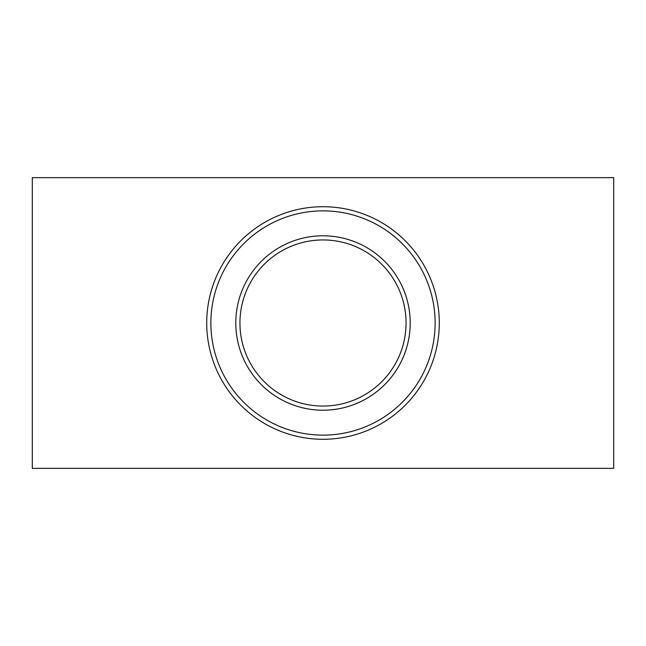 <?xml version="1.0" encoding="UTF-8"?>
<svg xmlns="http://www.w3.org/2000/svg" width="646" height="646" viewBox="0 0 646 646"><rect width="100%" height="100%" fill="white"/><g stroke="black" fill="none" stroke-linecap="round" stroke-linejoin="round"><path stroke-width="0.97" d="M435.129 323A112.129 112.129 0 0 0 323 210.871A112.129 112.129 0 0 0 210.871 323A112.129 112.129 0 0 0 323 435.129A112.129 112.129 0 0 0 435.129 323M206.72 323A116.28 116.28 0 0 1 323 206.72A116.28 116.28 0 0 1 439.28 323A116.28 116.28 0 0 1 323 439.28A116.28 116.28 0 0 1 206.72 323M410.21 323A87.21 87.21 0 0 1 323 410.21A87.21 87.21 0 0 1 235.79 323A87.21 87.21 0 0 1 323 235.79A87.21 87.21 0 0 1 410.21 323M239.941 323A83.059 83.059 0 0 0 323 406.059A83.059 83.059 0 0 0 406.059 323A83.059 83.059 0 0 0 323 239.941A83.059 83.059 0 0 0 239.941 323M613.7 468.35L613.7 177.65L32.3 177.65L32.3 468.35L613.7 468.35"/></g></svg>
